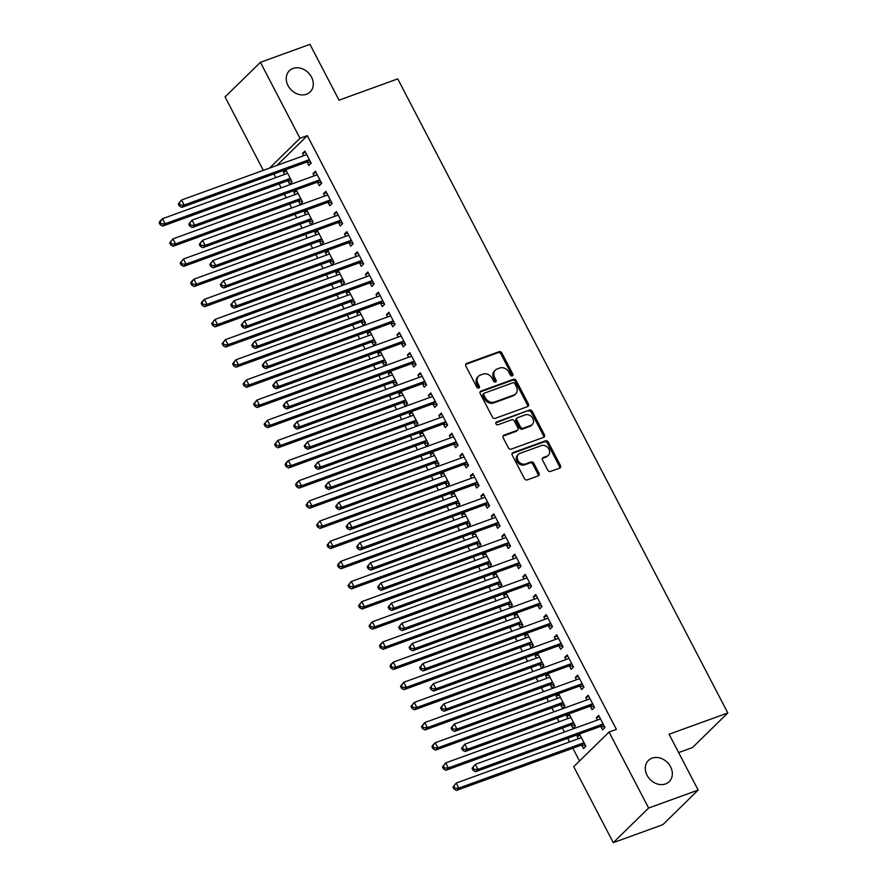 <?xml version="1.0" encoding="UTF-8"?>
<svg xmlns="http://www.w3.org/2000/svg" width="887" height="887" viewBox="0 0 887 887"><rect width="100%" height="100%" fill="white"/><g stroke="black" fill="none" stroke-linecap="round" stroke-linejoin="round"><path stroke-width="1.33" d="M512.287 375.9A1.597 1.297 45.6 0 0 512.819 374.048L501.876 353.037A2.273 1.863 45.6 0 0 499.048 351.707L466.629 363.459A2.273 1.863 45.6 0 0 465.863 366.098L476.796 387.12A1.597 1.297 45.6 0 0 479.324 386.2L477.905 383.483A7.284 5.954 45.6 0 1 478.57 376.188A7.284 5.954 45.6 0 1 480.377 375.057L483.071 374.081A7.284 5.954 45.6 0 1 492.13 378.317L493.549 381.044A1.597 1.297 45.6 0 0 496.077 380.124L494.658 377.407A7.284 5.954 45.6 0 1 495.323 370.112A7.284 5.954 45.6 0 1 497.119 368.981L499.824 368.005A7.284 5.954 45.6 0 1 508.883 372.252L510.302 374.968A1.597 1.297 45.6 0 0 512.287 375.9M512.043 375.955A1.597 1.297 45.6 0 0 511.866 374.99L500.922 353.968A2.273 1.863 45.6 0 0 498.095 352.649L465.697 364.391M478.536 388.107A1.597 1.297 45.6 0 0 478.37 387.131L476.951 384.415L477.905 383.483M495.29 382.031A1.597 1.297 45.6 0 0 495.112 381.066L493.704 378.339L494.658 377.407M652.089 758.141A14.846 12.13 45.6 0 0 648.419 760.436A14.846 12.13 45.6 0 0 648.441 777.511A14.846 12.13 45.6 0 0 665.516 783.942A14.846 12.13 45.6 0 0 669.197 781.647A14.846 12.13 45.6 0 0 669.175 764.561A14.846 12.13 45.6 0 0 652.089 758.141M293.065 68.454A14.846 12.13 45.6 0 0 289.384 70.738A14.846 12.13 45.6 0 0 289.406 87.824A14.846 12.13 45.6 0 0 306.492 94.244A14.846 12.13 45.6 0 0 310.162 91.949A14.846 12.13 45.6 0 0 310.14 74.874A14.846 12.13 45.6 0 0 293.065 68.454M547.734 470.11A2.273 1.863 45.6 0 0 550.561 471.429L559.653 468.136A2.273 1.863 45.6 0 0 560.429 465.498L548.277 442.158A2.273 1.863 45.6 0 0 545.438 440.828L513.019 452.592A2.273 1.863 45.6 0 0 512.254 455.219L524.405 478.559A2.273 1.863 45.6 0 0 527.233 479.889L538.221 475.909A2.273 1.863 45.6 0 0 538.997 473.27L533.797 463.28A2.273 1.863 45.6 0 0 530.958 461.961L525.514 463.934A6.087 4.978 45.6 0 1 518.507 461.295A6.087 4.978 45.6 0 1 518.496 454.288A6.087 4.978 45.6 0 1 520.004 453.346L541.347 445.607A6.087 4.978 45.6 0 1 548.354 448.245A6.087 4.978 45.6 0 1 548.366 455.253A6.087 4.978 45.6 0 1 546.858 456.195L543.299 457.481A2.273 1.863 45.6 0 0 542.534 460.109L547.734 470.11M609.059 732.052L648.619 808.035L613.272 842.65L573.723 766.667L609.059 732.052L616.398 729.391L307.312 135.633L299.972 138.294L269.548 168.098M263.306 170.359L225.076 96.927L260.423 62.312L309.962 44.35L339.022 100.176L397.742 78.888L727.817 712.948L669.097 734.236L698.158 790.073L648.619 808.035M260.423 62.312L299.972 138.294M527.632 406.601A2.273 1.863 45.6 0 0 528.397 403.973L516.245 380.634A2.273 1.863 45.6 0 0 513.418 379.303L480.998 391.067A2.273 1.863 45.6 0 0 480.222 393.695L492.374 417.034A2.273 1.863 45.6 0 0 495.212 418.365L527.632 406.601M532.255 411.391L544.407 434.741A2.273 1.863 45.6 0 1 543.642 437.369L511.222 449.121A2.273 1.863 45.6 0 1 508.395 447.802L503.195 437.812A2.273 1.863 45.6 0 1 503.96 435.173L517.11 430.406A2.273 1.863 45.6 0 0 517.875 427.778L514.427 421.148A2.273 1.863 45.6 0 0 511.599 419.828L497.906 424.795A1.597 1.297 45.6 0 1 496.465 422.024L529.428 410.071A2.273 1.863 45.6 0 1 532.255 411.391L531.302 412.333L543.454 435.672L544.407 434.741M678.644 752.575L692.47 747.564L727.817 712.948M590.387 706.429L592.084 709.689L594.478 707.349L588.181 695.264L585.797 697.603L586.983 699.887M571.283 725.145L572.98 728.404L575.375 726.065L569.077 713.968L566.682 716.308L567.88 718.592M569.41 666.115L571.106 669.386L573.49 667.046L567.192 654.95L564.808 657.289L565.995 659.573M550.306 684.831L552.002 688.09L554.386 685.751L548.088 673.665L545.705 676.005L546.891 678.289M548.421 625.812L550.117 629.071L552.512 626.732L546.215 614.647L543.82 616.975L545.017 619.27M529.317 644.516L531.014 647.787L533.409 645.448L527.111 633.351L524.716 635.691L525.913 637.975M527.432 585.498L529.14 588.768L531.524 586.429L525.226 574.332L522.842 576.672L524.029 578.956M508.329 604.213L510.036 607.473L512.42 605.134L506.122 593.048L503.738 595.377L504.925 597.672M506.455 545.195L508.151 548.454L510.535 546.115L504.248 534.018L501.854 536.358L503.051 538.653M487.351 563.899L489.047 567.17L491.431 564.831L485.145 552.734L482.75 555.074L483.947 557.358M485.466 504.88L487.174 508.14L489.557 505.812L483.26 493.715L480.876 496.055L482.062 498.339M466.362 523.596L468.059 526.856L470.454 524.516L464.156 512.42L461.772 514.759L462.959 517.054M464.489 464.577L466.185 467.837L468.569 465.498L462.282 453.401L459.887 455.741L461.085 458.036M445.385 483.282L447.081 486.542L449.465 484.213L443.178 472.117L440.784 474.456L441.981 476.74M443.5 424.263L445.196 427.523L447.591 425.183L441.294 413.098L438.91 415.438L440.096 417.722M424.396 442.979L426.093 446.239L428.488 443.899L422.19 431.803L419.806 434.142L420.992 436.437M422.522 383.96L424.219 387.22L426.603 384.88L420.316 372.784L417.921 375.123L419.119 377.418M403.419 402.665L405.115 405.924L407.499 403.585L401.201 391.5L398.817 393.839L400.015 396.123M401.534 343.646L403.23 346.906L405.625 344.566L399.327 332.481L396.944 334.82L398.13 337.104M382.43 362.362L384.126 365.621L386.521 363.282L380.224 351.185L377.84 353.525L379.026 355.82M380.556 303.343L382.253 306.603L384.636 304.263L378.339 292.167L375.955 294.506L377.141 296.79M361.452 322.048L363.149 325.307L365.533 322.968L359.235 310.882L356.851 313.222L358.038 315.506M359.568 263.029L361.264 266.288L363.659 263.949L357.361 251.864L354.966 254.203L356.164 256.487M340.464 281.733L342.16 285.004L344.555 282.665L338.257 270.568L335.863 272.908L337.06 275.192M338.59 222.715L340.286 225.985L342.67 223.646L336.373 211.549L333.989 213.889L335.175 216.173M319.475 241.43L321.183 244.69L323.567 242.351L317.269 230.265L314.885 232.605L316.071 234.889M317.601 182.412L319.298 185.671L321.693 183.332L315.395 171.235L313 173.575L314.198 175.87M298.498 201.116L300.194 204.387L302.578 202.048L296.291 189.951L293.896 192.291L295.094 194.575M307.312 135.633L276.888 165.437M273.917 173.974L275.802 177.611M279.072 183.886L281.135 187.856M284.405 194.131L286.29 197.768M289.561 204.043L291.623 208.013M294.894 214.288L296.79 217.925M300.05 224.2L302.123 228.17M305.383 234.445L307.279 238.082M310.55 244.357L312.612 248.316M315.883 254.602L317.768 258.228M321.039 264.514L323.101 268.473M326.372 274.748L328.268 278.385M331.527 284.66L333.59 288.63M336.86 294.905L338.756 298.542M342.027 304.818L344.089 308.787M347.349 315.062L349.245 318.699M352.516 324.975L354.578 328.933M357.849 335.219L359.734 338.845M363.005 345.132L365.067 349.09M368.338 355.365L370.234 359.002M373.494 365.278L375.567 369.247M378.827 375.523L380.723 379.159M383.993 385.435L386.056 389.404M389.326 395.68L391.211 399.316M394.482 405.592L396.544 409.561M399.815 415.837L401.7 419.473M404.971 425.749L407.033 429.707M410.304 435.994L412.2 439.619M415.46 445.906L417.533 449.864M420.793 456.14L422.689 459.776M425.96 466.052L428.022 470.021M431.293 476.297L433.178 479.934M436.448 486.209L438.511 490.178M441.781 496.454L443.677 500.091M446.937 506.366L448.999 510.324M452.27 516.611L454.166 520.237M457.437 526.523L459.499 530.481M462.77 536.757L464.655 540.394M467.926 546.669L469.988 550.639M473.259 556.914L475.144 560.551M478.415 566.826L480.477 570.796M483.748 577.071L485.644 580.708M488.903 586.983L490.977 590.953M494.236 597.228L496.132 600.865M499.403 607.14L501.465 611.099M504.736 617.385L506.621 621.011M509.892 627.286L511.954 631.256M515.225 637.531L517.11 641.168M520.381 647.443L522.443 651.413M525.714 657.688L527.61 661.325M530.881 667.601L532.943 671.57M536.203 677.845L538.099 681.482M541.369 687.758L543.432 691.716M546.702 698.002L548.587 701.628M551.858 707.915L553.92 711.873M557.191 718.148L559.087 721.785M562.347 728.061L564.42 732.03M567.68 738.306L569.576 741.942M572.847 748.218L579.499 761.013M288.009 180.97L289.705 184.23L292.089 181.89L285.791 169.794L283.408 172.133L284.594 174.429M307.113 162.254L308.809 165.514L311.193 163.175L304.895 151.089L302.511 153.429L303.709 155.713M308.986 221.273L310.683 224.533L313.078 222.194L306.78 210.108L304.396 212.448L305.583 214.732M328.09 202.569L329.787 205.828L332.181 203.489L325.884 191.392L323.5 193.732L324.686 196.027M329.975 261.587L331.671 264.847L334.055 262.508L327.769 250.411L325.374 252.751L326.571 255.046M349.079 242.872L350.775 246.131L353.159 243.792L346.872 231.707L344.478 234.046L345.675 236.33M350.953 301.89L352.649 305.161L355.044 302.822L348.746 290.725L346.362 293.065L347.549 295.349M370.056 283.186L371.764 286.446L374.148 284.106L367.85 272.01L365.466 274.349L366.653 276.644M371.941 342.205L373.638 345.464L376.021 343.125L369.735 331.028L367.34 333.368L368.537 335.663M391.045 323.489L392.741 326.76L395.125 324.42L388.839 312.324L386.444 314.663L387.641 316.947M392.919 382.508L394.626 385.778L397.01 383.439L390.712 371.343L388.329 373.682L389.515 375.966M412.023 363.803L413.73 367.063L416.114 364.723L409.816 352.627L407.432 354.966L408.619 357.261M413.907 422.822L415.604 426.082L417.988 423.742L411.701 411.657L409.306 413.985L410.504 416.28M433.011 404.106L434.708 407.377L437.103 405.037L430.805 392.941L428.41 395.28L429.607 397.564M434.885 463.125L436.592 466.396L438.976 464.056L432.679 451.96L430.295 454.299L431.481 456.583M454 444.42L455.696 447.68L458.08 445.341L451.782 433.255L449.399 435.584L450.585 437.879M455.874 503.439L457.57 506.699L459.965 504.359L453.667 492.274L451.272 494.613L452.47 496.897M474.977 484.723L476.674 487.994L479.069 485.655L472.771 473.558L470.376 475.898L471.574 478.182M476.862 543.753L478.559 547.013L480.942 544.673L474.645 532.577L472.261 534.916L473.447 537.212M495.966 525.037L497.662 528.297L500.046 525.958L493.749 513.872L491.365 516.212L492.551 518.496M497.84 584.056L499.536 587.316L501.931 584.976L495.633 572.891L493.25 575.231L494.436 577.515M516.944 565.352L518.64 568.611L521.035 566.272L514.737 554.175L512.353 556.515L513.54 558.81M518.828 624.37L520.525 627.63L522.909 625.291L516.611 613.194L514.227 615.534L515.425 617.829M537.932 605.655L539.629 608.914L542.012 606.575L535.726 594.49L533.331 596.829L534.528 599.113M539.806 664.673L541.502 667.933L543.897 665.605L537.6 653.508L535.216 655.848L536.402 658.132M558.91 645.969L560.606 649.229L563.001 646.889L556.703 634.793L554.32 637.132L555.506 639.427M560.795 704.988L562.491 708.247L564.875 705.908L558.588 693.811L556.193 696.151L557.391 698.446M579.898 686.272L581.595 689.532L583.979 687.203L577.692 675.107L575.297 677.446L576.495 679.73M581.772 745.291L583.469 748.561L585.863 746.222L579.566 734.126L577.182 736.465L578.368 738.749M600.876 726.586L602.583 729.846L604.967 727.506L598.67 715.41L596.286 717.749L597.472 720.044M698.158 790.073L662.822 824.688L613.272 842.65M283.408 172.133L286.446 171.036M302.511 153.429L305.549 152.32M293.896 192.291L296.934 191.193M313 173.575L316.038 172.477M304.396 212.448L307.423 211.35M323.5 193.732L326.527 192.634M314.885 232.605L317.912 231.496M333.989 213.889L337.016 212.791M325.374 252.751L328.412 251.653M344.478 234.046L347.516 232.948M335.863 272.908L338.901 271.81M354.966 254.203L358.004 253.094M346.362 293.065L349.389 291.967M365.466 274.349L368.493 273.251M356.851 313.222L359.889 312.113M375.955 294.506L378.993 293.409M367.34 333.368L370.378 332.27M386.444 314.663L389.482 313.566M377.84 353.525L380.867 352.427M396.944 334.82L399.97 333.712M388.329 373.682L391.355 372.584M407.432 354.966L410.459 353.869M398.817 393.839L401.855 392.741M417.921 375.123L420.959 374.026M409.306 413.985L412.344 412.887M428.41 395.28L431.448 394.183M419.806 434.142L422.833 433.044M438.91 415.438L441.937 414.34M430.295 454.299L433.322 453.202M449.399 435.584L452.425 434.486M440.784 474.456L443.822 473.359M459.887 455.741L462.925 454.643M451.272 494.613L454.31 493.505M470.376 475.898L473.414 474.8M461.772 514.759L464.799 513.662M480.876 496.055L483.903 494.957M472.261 534.916L475.299 533.819M491.365 516.212L494.403 515.103M482.75 555.074L485.788 553.976M501.854 536.358L504.891 535.26M493.25 575.231L496.276 574.122M512.353 556.515L515.38 555.417M503.738 595.377L506.765 594.279M522.842 576.672L525.869 575.574M514.227 615.534L517.265 614.436M533.331 596.829L536.369 595.72M524.716 635.691L527.754 634.593M543.82 616.975L546.858 615.877M535.216 655.848L538.243 654.75M554.32 637.132L557.346 636.034M545.705 676.005L548.731 674.896M564.808 657.289L567.846 656.192M556.193 696.151L559.231 695.053M575.297 677.446L578.335 676.349M566.682 716.308L569.72 715.21M585.797 697.603L588.824 696.495M577.182 736.465L580.209 735.367M596.286 717.749L599.313 716.652M495.323 370.112L494.369 371.043A7.284 5.954 45.6 0 0 493.704 378.339M478.57 376.188L477.616 377.119A7.284 5.954 45.6 0 0 476.951 384.415M527.61 406.612A2.273 1.863 45.6 0 0 527.443 404.915L515.292 381.565A2.273 1.863 45.6 0 0 512.464 380.246L480.067 391.987M514.859 383.716A1.597 1.297 45.6 0 0 512.874 382.796L484.424 393.118A1.597 1.297 45.6 0 0 483.881 394.959L485.377 397.82A7.284 5.954 45.6 0 0 494.436 402.066L513.883 395.014A7.284 5.954 45.6 0 0 515.68 393.883A7.284 5.954 45.6 0 0 516.356 386.588L514.859 383.716M483.459 394.05A1.597 1.297 45.6 0 0 482.927 395.89L483.881 394.959M515.68 393.883L514.726 394.815A7.284 5.954 45.6 0 1 512.93 395.946L493.471 402.997A7.284 5.954 45.6 0 1 484.413 398.762L482.927 395.89M543.62 437.38A2.273 1.863 45.6 0 0 543.454 435.672M503.029 436.105L516.156 431.348A2.273 1.863 45.6 0 0 516.722 430.993L517.675 430.062M495.766 422.866L529.428 410.071M530.748 425.461A6.087 4.978 45.6 0 0 532.255 424.518A6.087 4.978 45.6 0 0 532.255 417.511A6.087 4.978 45.6 0 0 525.248 414.883L517.72 417.611A2.273 1.863 45.6 0 0 516.955 420.238L520.403 426.869A2.273 1.863 45.6 0 0 523.23 428.188L530.748 425.461L529.794 426.403A6.087 4.978 45.6 0 0 531.302 425.461L532.255 424.518M517.165 417.954L516.201 418.897A2.273 1.863 45.6 0 0 516.001 421.17L516.955 420.238M529.794 426.403L522.277 429.131A2.273 1.863 45.6 0 1 519.449 427.8L516.001 421.17M531.302 412.333A2.273 1.863 45.6 0 0 528.475 411.003M548.366 455.253L547.412 456.184A6.087 4.978 45.6 0 1 545.904 457.127L542.367 458.413L543.299 457.481M518.496 454.288L517.542 455.219A6.087 4.978 45.6 0 0 517.553 462.238A6.087 4.978 45.6 0 0 524.561 464.866L525.514 463.934M538.198 475.909A2.273 1.863 45.6 0 0 538.043 474.212L532.843 464.223A2.273 1.863 45.6 0 0 530.005 462.892L524.561 464.866M559.63 468.136A2.273 1.863 45.6 0 0 559.475 466.44L547.323 443.09A2.273 1.863 45.6 0 0 544.485 441.77L512.087 453.512M287.499 173.054L287.288 173.275A2.317 1.896 -134.4 0 1 286.678 173.675L162.454 218.723L165.082 223.757L162.687 226.096L286.911 181.048A2.317 1.896 -134.4 0 1 287.676 180.948L291.734 181.203M287.443 172.954L286.811 173.619M161.19 223.812L160.137 221.794L159.183 222.737L160.237 224.744L161.19 223.812L165.082 223.757L289.306 178.708A2.317 1.896 -134.4 0 1 290.06 178.609L290.393 178.631M159.183 222.737L160.07 221.051L162.454 218.723L160.137 221.794M162.687 226.096L160.237 224.744M178.287 204.021L179.34 206.039L180.294 205.097L179.241 203.09L178.287 204.021L181.558 200.007L305.782 154.959A2.317 1.896 45.6 0 0 306.392 154.56L306.603 154.349M179.241 203.09L181.558 200.007L184.186 205.041L181.791 207.381L306.015 162.332A2.317 1.896 45.6 0 1 306.78 162.232L310.838 162.498M309.496 159.915L309.164 159.893A2.317 1.896 45.6 0 0 308.41 159.993L184.186 205.041L180.294 205.097M305.915 154.903L306.547 154.249M179.34 206.039L181.791 207.381M297.988 193.211L297.777 193.433A2.317 1.896 -134.4 0 1 297.167 193.821L172.943 238.869L175.571 243.914L173.187 246.253L297.4 201.205A2.317 1.896 -134.4 0 1 298.165 201.094L302.223 201.36M297.932 193.111L297.3 193.765M171.679 243.969L170.637 241.951L169.683 242.883L170.725 244.901L171.679 243.969L175.571 243.914L299.795 198.865A2.317 1.896 -134.4 0 1 300.549 198.766L300.881 198.777M169.683 242.883L172.943 238.869L170.637 241.951M173.187 246.253L170.725 244.901M308.476 213.368L308.266 213.59A2.317 1.896 -134.4 0 1 307.667 213.978L183.443 259.026L186.059 264.071L183.676 266.399L307.9 221.362A2.317 1.896 -134.4 0 1 308.654 221.251L312.723 221.517M308.421 213.268L307.8 213.922M182.179 264.115L181.125 262.108L180.172 263.04L181.214 265.058L182.179 264.115L186.059 264.071L310.284 219.022A2.317 1.896 -134.4 0 1 311.049 218.912L311.381 218.934M180.172 263.04L183.443 259.026L181.125 262.108M183.676 266.399L181.214 265.058M188.787 224.178L189.829 226.196L190.783 225.254L189.74 223.236L188.787 224.178L192.047 220.164L316.271 175.116A2.317 1.896 45.6 0 0 316.881 174.717L317.091 174.506M189.74 223.236L192.047 220.164L194.674 225.198L192.291 227.538L316.504 182.489A2.317 1.896 45.6 0 1 317.269 182.389L321.327 182.655M319.985 180.072L319.653 180.05A2.317 1.896 45.6 0 0 318.899 180.15L194.674 225.198L190.783 225.254M316.415 175.061L317.036 174.406M189.829 226.196L192.291 227.538M199.276 244.335L200.318 246.342L201.282 245.411L200.229 243.393L199.276 244.335L202.546 240.322L326.771 195.273A2.317 1.896 45.6 0 0 327.381 194.874L327.58 194.652M200.229 243.393L202.546 240.322L205.163 245.355L202.779 247.695L327.004 202.646A2.317 1.896 45.6 0 1 327.758 202.546L331.827 202.801M330.485 200.229L330.152 200.207A2.317 1.896 45.6 0 0 329.387 200.307L205.163 245.355L201.282 245.411M326.904 195.218L327.525 194.552M200.318 246.342L202.779 247.695M318.965 233.525L318.766 233.736A2.317 1.896 -134.4 0 1 318.156 234.135L193.931 279.183L196.559 284.217L194.164 286.556L318.389 241.508A2.317 1.896 -134.4 0 1 319.154 241.408L323.212 241.674M318.921 233.425L318.289 234.079M192.667 284.272L191.614 282.254L190.661 283.197L191.714 285.215L192.667 284.272L196.559 284.217L320.772 239.168A2.317 1.896 -134.4 0 1 321.537 239.069L321.87 239.091M190.661 283.197L191.548 281.523L193.931 279.183L191.614 282.254M194.164 286.556L191.714 285.215M329.465 253.682L329.254 253.893A2.317 1.896 -134.4 0 1 328.645 254.292L204.42 299.34L207.048 304.374L204.653 306.714L328.877 261.665A2.317 1.896 -134.4 0 1 329.642 261.565L333.7 261.82M329.41 253.571L328.778 254.236M203.156 304.429L202.103 302.412L201.149 303.354L202.203 305.361L203.156 304.429L207.048 304.374L331.272 259.326A2.317 1.896 -134.4 0 1 332.026 259.226L332.359 259.248M201.149 303.354L202.036 301.68L204.42 299.34L202.103 302.412M204.653 306.714L202.203 305.361M209.764 264.481L210.818 266.499L211.771 265.568L210.718 263.55L209.764 264.481L213.035 260.468L337.26 215.419A2.317 1.896 45.6 0 0 337.869 215.031L338.069 214.809M210.718 263.55L213.035 260.468L215.663 265.512L213.268 267.852L337.492 222.803A2.317 1.896 45.6 0 1 338.257 222.692L342.315 222.959M340.974 220.375L340.641 220.364A2.317 1.896 45.6 0 0 339.876 220.464L215.663 265.512L211.771 265.568M337.393 215.364L338.025 214.709M210.818 266.499L213.268 267.852M220.253 284.638L221.306 286.656L222.26 285.714L221.218 283.707L220.253 284.638L223.524 280.625L347.748 235.576A2.317 1.896 45.6 0 0 348.358 235.188L348.569 234.966M221.218 283.707L223.524 280.625L226.152 285.669L223.757 287.998L347.981 242.96A2.317 1.896 45.6 0 1 348.746 242.85L352.804 243.116M351.463 240.532L351.13 240.51A2.317 1.896 45.6 0 0 350.376 240.621L226.152 285.669L222.26 285.714M347.881 235.521L348.513 234.867M221.306 286.656L223.757 287.998M339.954 273.828L339.743 274.05A2.317 1.896 -134.4 0 1 339.133 274.438L214.92 319.486L217.537 324.531L215.153 326.871L339.377 281.822A2.317 1.896 -134.4 0 1 340.131 281.722L344.2 281.977M339.898 273.728L339.277 274.382M213.645 324.587L212.603 322.569L211.649 323.5L212.692 325.518L213.645 324.587L217.537 324.531L341.761 279.483A2.317 1.896 -134.4 0 1 342.526 279.383L342.848 279.405M211.649 323.5L214.92 319.486L212.603 322.569M215.153 326.871L212.692 325.518M230.753 304.795L231.795 306.813L232.749 305.871L231.707 303.853L230.753 304.795L234.024 300.782L358.237 255.733A2.317 1.896 45.6 0 0 358.847 255.334L359.058 255.123M231.707 303.853L234.024 300.782L236.641 305.815L234.257 308.155L358.481 263.106A2.317 1.896 45.6 0 1 359.235 263.007L363.304 263.273M361.951 260.689L361.63 260.667A2.317 1.896 45.6 0 0 360.865 260.767L236.641 305.815L232.749 305.871M358.381 255.678L359.002 255.024M231.795 306.813L234.257 308.155M350.443 293.985L350.243 294.207A2.317 1.896 -134.4 0 1 349.633 294.595L225.409 339.643L228.026 344.688L225.642 347.028L349.866 301.979A2.317 1.896 -134.4 0 1 350.62 301.868L354.689 302.134M350.387 293.885L349.766 294.539M224.145 344.744L223.092 342.726L222.138 343.657L223.18 345.675L224.145 344.744L228.026 344.688L352.25 299.64A2.317 1.896 -134.4 0 1 353.015 299.529L353.348 299.551M222.138 343.657L225.409 339.643L223.092 342.726M225.642 347.028L223.18 345.675M241.242 324.952L242.295 326.959L243.249 326.028L242.195 324.01L241.242 324.952L244.513 320.939L368.737 275.89A2.317 1.896 45.6 0 0 369.347 275.491L369.546 275.28M242.195 324.01L244.513 320.939L247.129 325.972L244.745 328.312L368.97 283.263A2.317 1.896 45.6 0 1 369.724 283.164L373.793 283.419M372.451 280.846L372.119 280.824A2.317 1.896 45.6 0 0 371.354 280.924L247.129 325.972L243.249 326.028M368.87 275.835L369.502 275.17M242.295 326.959L244.745 328.312M360.942 314.142L360.732 314.353A2.317 1.896 -134.4 0 1 360.122 314.752L235.898 359.8L238.525 364.834L236.13 367.174L360.355 322.125A2.317 1.896 -134.4 0 1 361.12 322.025L365.178 322.291M360.887 314.042L360.255 314.697M234.634 364.89L233.58 362.883L232.627 363.814L233.68 365.832L234.634 364.89L238.525 364.834L362.739 319.786A2.317 1.896 -134.4 0 1 363.504 319.686L363.836 319.708M232.627 363.814L235.898 359.8L233.58 362.883M236.13 367.174L233.68 365.832M251.731 345.098L252.784 347.116L253.737 346.185L252.684 344.167L251.731 345.098L255.001 341.085L379.226 296.036A2.317 1.896 45.6 0 0 379.836 295.648L380.046 295.426M252.684 344.167L255.001 341.085L257.629 346.13L255.234 348.469L379.459 303.421A2.317 1.896 45.6 0 1 380.224 303.321L384.282 303.576M382.94 301.003L382.607 300.981A2.317 1.896 45.6 0 0 381.853 301.081L257.629 346.13L253.737 346.185M379.359 295.981L379.991 295.327M252.784 347.116L255.234 348.469M371.431 334.299L371.221 334.51A2.317 1.896 -134.4 0 1 370.611 334.909L246.386 379.958L249.014 384.991L246.63 387.331L370.844 342.282A2.317 1.896 -134.4 0 1 371.609 342.182L375.667 342.449M371.376 334.199L370.744 334.854M245.122 385.047L244.08 383.029L243.116 383.971L244.169 385.978L245.122 385.047L249.014 384.991L373.239 339.943A2.317 1.896 -134.4 0 1 373.992 339.843L374.325 339.865M243.116 383.971L246.386 379.958L244.08 383.029M246.63 387.331L244.169 385.978M262.219 365.256L263.273 367.273L264.226 366.342L263.184 364.324L262.219 365.256L265.49 361.242L389.715 316.193A2.317 1.896 45.6 0 0 390.324 315.805L390.535 315.584M263.184 364.324L265.49 361.242L268.118 366.287L265.734 368.626L389.947 323.578A2.317 1.896 45.6 0 1 390.712 323.467L394.77 323.733M393.429 321.149L393.096 321.127A2.317 1.896 45.6 0 0 392.342 321.238L268.118 366.287L264.226 366.342M389.848 316.138L390.48 315.484M263.273 367.273L265.734 368.626M381.92 354.445L381.709 354.667A2.317 1.896 -134.4 0 1 381.1 355.066L256.886 400.104L259.503 405.148L257.119 407.488L381.343 362.439A2.317 1.896 -134.4 0 1 382.097 362.339L386.167 362.595M381.865 354.345L381.244 355.011M255.611 405.204L254.569 403.186L253.615 404.117L254.658 406.135L255.611 405.204L259.503 405.148L383.727 360.1A2.317 1.896 -134.4 0 1 384.492 360L384.825 360.022M253.615 404.117L256.886 400.104L254.569 403.186M257.119 407.488L254.658 406.135M272.719 385.413L273.761 387.431L274.726 386.488L273.673 384.481L272.719 385.413L275.99 381.399L400.203 336.35A2.317 1.896 45.6 0 0 400.813 335.951L401.024 335.741M273.673 384.481L275.99 381.399L278.607 386.433L276.223 388.772L400.447 343.724A2.317 1.896 45.6 0 1 401.201 343.624L405.27 343.89M403.929 341.307L403.596 341.284A2.317 1.896 45.6 0 0 402.831 341.384L278.607 386.433L274.726 386.488M400.347 336.295L400.968 335.641M273.761 387.431L276.223 388.772M392.409 374.602L392.209 374.824A2.317 1.896 -134.4 0 1 391.599 375.212L267.375 420.261L269.992 425.305L267.608 427.645L391.832 382.596A2.317 1.896 -134.4 0 1 392.597 382.485L396.655 382.752M392.364 374.502L391.732 375.157M266.111 425.361L265.058 423.343L264.104 424.274L265.158 426.292L266.111 425.361L269.992 425.305L394.216 380.257A2.317 1.896 -134.4 0 1 394.981 380.157L395.314 380.168M264.104 424.274L267.375 420.261L265.058 423.343M267.608 427.645L265.158 426.292M283.208 405.57L284.261 407.588L285.215 406.645L284.162 404.627L283.208 405.57L286.479 401.556L410.703 356.507A2.317 1.896 45.6 0 0 411.28 356.142L411.513 355.898M284.162 404.627L286.479 401.556L289.107 406.59L286.712 408.929L410.936 363.881A2.317 1.896 45.6 0 1 411.701 363.781L415.759 364.047M414.417 361.464L414.085 361.441A2.317 1.896 45.6 0 0 413.32 361.541L289.107 406.59L285.215 406.645M410.836 356.452L411.468 355.798M284.261 407.588L286.712 408.929M402.909 394.759L402.698 394.981A2.317 1.896 -134.4 0 1 402.088 395.369L277.864 440.418L280.492 445.451L278.097 447.791L402.321 402.742A2.317 1.896 -134.4 0 1 403.086 402.643L407.144 402.909M402.853 394.66L402.221 395.314M276.6 445.507L275.547 443.5L274.593 444.431L275.646 446.449L276.6 445.507L280.492 445.451L404.716 400.414A2.317 1.896 -134.4 0 1 405.47 400.303L405.802 400.325M274.593 444.431L277.864 440.418L275.547 443.5M278.097 447.791L275.646 446.449M293.697 425.716L294.75 427.734L295.704 426.802L294.65 424.784L293.697 425.716L296.968 421.702L421.192 376.665A2.317 1.896 45.6 0 0 421.802 376.265L422.012 376.044M294.65 424.784L296.968 421.702L299.595 426.747L297.2 429.086L421.425 384.038A2.317 1.896 45.6 0 1 422.19 383.938L426.248 384.193M424.906 381.621L424.574 381.598A2.317 1.896 45.6 0 0 423.82 381.698L299.595 426.747L295.704 426.802M421.325 376.609L421.957 375.944M294.75 427.734L297.2 429.086M413.397 414.916L413.187 415.127A2.317 1.896 -134.4 0 1 412.577 415.526L288.353 460.575L290.98 465.608L288.597 467.948L412.81 422.899A2.317 1.896 -134.4 0 1 413.575 422.8L417.633 423.066M413.342 414.817L412.71 415.471M287.089 465.664L286.046 463.646L285.093 464.588L286.135 466.606L287.089 465.664L290.98 465.608L415.205 420.56A2.317 1.896 -134.4 0 1 415.959 420.46L416.291 420.482M285.093 464.588L285.969 462.914L288.353 460.575L286.046 463.646M288.597 467.948L286.135 466.606M304.197 445.873L305.239 447.891L306.192 446.959L305.15 444.941L304.197 445.873L307.456 441.859L431.681 396.811A2.317 1.896 45.6 0 0 432.291 396.422L432.501 396.201M305.15 444.941L307.456 441.859L310.084 446.904L307.7 449.243L431.925 404.195A2.317 1.896 45.6 0 1 432.679 404.084L436.737 404.35M435.395 401.767L435.073 401.756A2.317 1.896 45.6 0 0 434.308 401.855L310.084 446.904L306.192 446.959M431.825 396.755L432.446 396.101M305.239 447.891L307.7 449.243M423.886 435.073L423.676 435.284A2.317 1.896 -134.4 0 1 423.077 435.683L298.852 480.732L301.469 485.766L299.085 488.105L423.31 443.056A2.317 1.896 -134.4 0 1 424.064 442.957L428.133 443.212M423.831 434.963L423.21 435.628M297.588 485.821L296.535 483.803L295.582 484.745L296.624 486.752L297.588 485.821L301.469 485.766L425.693 440.717A2.317 1.896 -134.4 0 1 426.459 440.617L426.791 440.639M295.582 484.745L296.458 483.071L298.852 480.732L296.535 483.803M299.085 488.105L296.624 486.752M314.685 466.03L315.728 468.048L316.692 467.105L315.639 465.098L314.685 466.03L317.956 462.016L442.181 416.968A2.317 1.896 45.6 0 0 442.79 416.58L442.99 416.358M315.639 465.098L317.956 462.016L320.573 467.05L318.189 469.389L442.413 424.341A2.317 1.896 45.6 0 1 443.167 424.241L447.236 424.507M445.895 421.924L445.562 421.902A2.317 1.896 45.6 0 0 444.797 422.012L320.573 467.05L316.692 467.105M442.314 416.912L442.935 416.258M315.728 468.048L318.189 469.389M434.375 455.219L434.175 455.441A2.317 1.896 -134.4 0 1 433.566 455.829L309.341 500.878L311.969 505.923L309.574 508.262L433.798 463.214A2.317 1.896 -134.4 0 1 434.563 463.114L438.621 463.369M434.331 455.12L433.699 455.774M308.077 505.978L307.024 503.96L306.07 504.891L307.124 506.909L308.077 505.978L311.969 505.923L436.182 460.874A2.317 1.896 -134.4 0 1 436.947 460.774L437.28 460.796M306.07 504.891L309.341 500.878L307.024 503.96M309.574 508.262L307.124 506.909M325.174 486.187L326.228 488.205L327.181 487.262L326.128 485.244L325.174 486.187L328.445 482.173L452.669 437.125A2.317 1.896 45.6 0 0 453.279 436.726L453.479 436.515M326.128 485.244L328.445 482.173L331.073 487.207L328.678 489.546L452.902 444.498A2.317 1.896 45.6 0 1 453.667 444.398L457.725 444.664M456.384 442.081L456.051 442.059A2.317 1.896 45.6 0 0 455.286 442.158L331.073 487.207L327.181 487.262M452.802 437.069L453.434 436.415M326.228 488.205L328.678 489.546M444.875 475.377L444.664 475.598A2.317 1.896 -134.4 0 1 444.054 475.986L319.83 521.035L322.458 526.08L320.063 528.419L444.287 483.371A2.317 1.896 -134.4 0 1 445.052 483.26L449.11 483.526M444.819 475.277L444.187 475.931M318.566 526.135L317.513 524.117L316.559 525.049L317.613 527.066L318.566 526.135L322.458 526.08L446.682 481.031A2.317 1.896 -134.4 0 1 447.436 480.92L447.769 480.942M316.559 525.049L319.83 521.035L317.513 524.117M320.063 528.419L317.613 527.066M335.663 506.344L336.716 508.351L337.67 507.419L336.628 505.402L335.663 506.344L338.934 502.33L463.158 457.282A2.317 1.896 45.6 0 0 463.768 456.883L463.979 456.672M336.628 505.402L338.934 502.33L341.562 507.364L339.167 509.703L463.391 464.655A2.317 1.896 45.6 0 1 464.156 464.555L468.214 464.81M466.872 462.238L466.54 462.216A2.317 1.896 45.6 0 0 465.786 462.315L341.562 507.364L337.67 507.419M463.291 457.226L463.923 456.561M336.716 508.351L339.167 509.703M455.364 495.534L455.153 495.744A2.317 1.896 -134.4 0 1 454.543 496.143L330.33 541.192L332.947 546.226L330.563 548.565L454.787 503.517A2.317 1.896 -134.4 0 1 455.541 503.417L459.61 503.683M455.308 495.434L454.687 496.088M329.055 546.281L328.013 544.274L327.059 545.206L328.101 547.224L329.055 546.281L332.947 546.226L457.171 501.177A2.317 1.896 -134.4 0 1 457.936 501.077L458.257 501.1M327.059 545.206L330.33 541.192L328.013 544.274M330.563 548.565L328.101 547.224M346.163 526.49L347.205 528.508L348.159 527.577L347.116 525.559L346.163 526.49L349.434 522.476L473.647 477.428A2.317 1.896 45.6 0 0 474.257 477.04L474.467 476.818M347.116 525.559L349.434 522.476L352.05 527.521L349.666 529.861L473.891 484.812A2.317 1.896 45.6 0 1 474.645 484.712L478.714 484.967M477.361 482.395L477.04 482.373A2.317 1.896 45.6 0 0 476.275 482.473L352.05 527.521L348.159 527.577M473.791 477.372L474.412 476.718M347.205 528.508L349.666 529.861M465.852 515.691L465.653 515.901A2.317 1.896 -134.4 0 1 465.043 516.301L340.819 561.349L343.435 566.383L341.051 568.722L465.276 523.674A2.317 1.896 -134.4 0 1 466.03 523.574L470.099 523.84M465.808 515.58L465.176 516.245M339.555 566.438L338.501 564.42L337.548 565.363L338.601 567.37L339.555 566.438L343.435 566.383L467.66 521.334A2.317 1.896 -134.4 0 1 468.425 521.234L468.757 521.257M337.548 565.363L338.424 563.688L340.819 561.349L338.501 564.42M341.051 568.722L338.601 567.37M356.652 546.647L357.705 548.665L358.658 547.734L357.605 545.716L356.652 546.647L359.922 542.633L484.147 497.585A2.317 1.896 45.6 0 0 484.757 497.197L484.956 496.975M357.605 545.716L359.922 542.633L362.539 547.678L360.155 550.018L484.38 504.969A2.317 1.896 45.6 0 1 485.134 504.858L489.203 505.124M487.861 502.541L487.528 502.519A2.317 1.896 45.6 0 0 486.763 502.63L362.539 547.678L358.658 547.734M484.28 497.529L484.912 496.875M357.705 548.665L360.155 550.018M476.352 535.837L476.142 536.058A2.317 1.896 -134.4 0 1 475.532 536.458L351.307 581.495L353.935 586.54L351.54 588.879L475.765 543.831A2.317 1.896 -134.4 0 1 476.53 543.731L480.588 543.986M476.297 535.737L475.665 536.391M350.043 586.595L348.99 584.577L348.037 585.509L349.09 587.527L350.043 586.595L353.935 586.54L478.148 541.491A2.317 1.896 -134.4 0 1 478.913 541.392L479.246 541.414M348.037 585.509L351.307 581.495L348.99 584.577M351.54 588.879L349.09 587.527M367.14 566.804L368.194 568.822L369.147 567.88L368.094 565.873L367.14 566.804L370.411 562.79L494.636 517.742A2.317 1.896 45.6 0 0 495.245 517.343L495.456 517.132M368.094 565.873L370.411 562.79L373.039 567.824L370.644 570.164L494.868 525.115A2.317 1.896 45.6 0 1 495.633 525.015L499.691 525.281M498.35 522.698L498.017 522.676A2.317 1.896 45.6 0 0 497.263 522.776L373.039 567.824L369.147 567.88M494.769 517.686L495.401 517.032M368.194 568.822L370.644 570.164M486.841 555.994L486.63 556.216A2.317 1.896 -134.4 0 1 486.021 556.604L361.796 601.652L364.424 606.697L362.04 609.036L486.253 563.988A2.317 1.896 -134.4 0 1 487.018 563.877L491.076 564.143M486.786 555.894L486.154 556.548M360.532 606.752L359.49 604.734L358.525 605.666L359.579 607.684L360.532 606.752L364.424 606.697L488.648 561.648A2.317 1.896 -134.4 0 1 489.402 561.538L489.735 561.56M358.525 605.666L361.796 601.652L359.49 604.734M362.04 609.036L359.579 607.684M377.629 586.961L378.682 588.968L379.636 588.037L378.594 586.019L377.629 586.961L380.9 582.947L505.124 537.899A2.317 1.896 45.6 0 0 505.734 537.5L505.945 537.289M378.594 586.019L380.9 582.947L383.528 587.981L381.144 590.321L505.357 545.272A2.317 1.896 45.6 0 1 506.122 545.172L510.18 545.438M508.839 542.855L508.506 542.833A2.317 1.896 45.6 0 0 507.752 542.933L383.528 587.981L379.636 588.037M505.257 537.844L505.889 537.189M378.682 588.968L381.144 590.321M497.33 576.151L497.119 576.373A2.317 1.896 -134.4 0 1 496.509 576.761L372.296 621.809L374.913 626.843L372.529 629.182L496.753 584.134A2.317 1.896 -134.4 0 1 497.507 584.034L501.576 584.3M497.274 576.051L496.653 576.705M371.021 626.898L369.979 624.891L369.025 625.823L370.067 627.841L371.021 626.898L374.913 626.843L499.137 581.805A2.317 1.896 -134.4 0 1 499.902 581.695L500.235 581.717M369.025 625.823L372.296 621.809L369.979 624.891M372.529 629.182L370.067 627.841M388.129 607.107L389.171 609.125L390.136 608.194L389.083 606.176L388.129 607.107L391.4 603.093L515.624 558.056A2.317 1.896 45.6 0 0 516.223 557.657L516.434 557.435M389.083 606.176L391.4 603.093L394.016 608.138L391.633 610.478L515.857 565.429A2.317 1.896 45.6 0 1 516.611 565.329L520.68 565.584M519.338 563.012L519.006 562.99A2.317 1.896 45.6 0 0 518.241 563.09L394.016 608.138L390.136 608.194M515.757 557.99L516.378 557.335M389.171 609.125L391.633 610.478M507.819 596.308L507.619 596.519A2.317 1.896 -134.4 0 1 507.009 596.918L382.785 641.966L385.401 647L383.018 649.339L507.242 604.291A2.317 1.896 -134.4 0 1 508.007 604.191L512.065 604.457M507.774 596.208L507.142 596.862M381.521 647.055L380.468 645.037L379.514 645.98L380.567 647.998L381.521 647.055L385.401 647L509.626 601.951A2.317 1.896 -134.4 0 1 510.391 601.852L510.724 601.874M379.514 645.98L380.401 644.306L382.785 641.966L380.468 645.037M383.018 649.339L380.567 647.998M398.618 627.264L399.671 629.282L400.625 628.351L399.571 626.333L398.618 627.264L401.889 623.251L526.113 578.202A2.317 1.896 45.6 0 0 526.69 577.847L526.922 577.592M399.571 626.333L401.889 623.251L404.516 628.295L402.121 630.635L526.346 585.586A2.317 1.896 45.6 0 1 527.111 585.475L531.169 585.742M529.827 583.158L529.495 583.136A2.317 1.896 45.6 0 0 528.73 583.247L404.516 628.295L400.625 628.351M526.246 578.147L526.878 577.492M399.671 629.282L402.121 630.635M518.318 616.465L518.108 616.676A2.317 1.896 -134.4 0 1 517.498 617.075L393.274 662.123L395.901 667.157L393.506 669.497L517.731 624.448A2.317 1.896 -134.4 0 1 518.496 624.348L522.554 624.603M518.263 616.354L517.631 617.019M392.01 667.212L390.956 665.195L390.003 666.137L391.056 668.144L392.01 667.212L395.901 667.157L520.126 622.109A2.317 1.896 -134.4 0 1 520.88 622.009L521.212 622.031M390.003 666.137L390.89 664.452L393.274 662.123L390.956 665.195M393.506 669.497L391.056 668.144M409.107 647.421L410.16 649.439L411.113 648.497L410.06 646.49L409.107 647.421L412.377 643.408L536.602 598.359A2.317 1.896 45.6 0 0 537.212 597.971L537.422 597.749M410.06 646.49L412.377 643.408L415.005 648.441L412.61 650.781L536.835 605.732A2.317 1.896 45.6 0 1 537.6 605.633L541.658 605.899M540.316 603.315L539.983 603.293A2.317 1.896 45.6 0 0 539.229 603.404L415.005 648.441L411.113 648.497M536.735 598.304L537.367 597.65M410.16 649.439L412.61 650.781M528.807 636.611L528.597 636.833A2.317 1.896 -134.4 0 1 527.987 637.221L403.762 682.269L406.39 687.314L404.006 689.654L528.22 644.605A2.317 1.896 -134.4 0 1 528.985 644.505L533.043 644.76M528.752 636.511L528.12 637.165M402.498 687.37L401.456 685.352L400.503 686.283L401.545 688.301L402.498 687.37L406.39 687.314L530.614 642.266A2.317 1.896 -134.4 0 1 531.368 642.166L531.701 642.177M400.503 686.283L403.762 682.269L401.456 685.352M404.006 689.654L401.545 688.301M419.606 667.578L420.649 669.596L421.602 668.654L420.56 666.636L419.606 667.578L422.877 663.565L547.091 618.516A2.317 1.896 45.6 0 0 547.7 618.117L547.911 617.906M420.56 666.636L422.877 663.565L425.494 668.598L423.11 670.938L547.334 625.889A2.317 1.896 45.6 0 1 548.088 625.79L552.146 626.056M550.805 623.472L550.483 623.45A2.317 1.896 45.6 0 0 549.718 623.55L425.494 668.598L421.602 668.654M547.235 618.461L547.856 617.807M420.649 669.596L423.11 670.938M539.296 656.768L539.085 656.99A2.317 1.896 -134.4 0 1 538.487 657.378L414.262 702.426L416.879 707.471L414.495 709.8L538.719 664.762A2.317 1.896 -134.4 0 1 539.473 664.651L543.543 664.917M539.241 656.668L538.62 657.322M412.998 707.527L411.945 705.509L410.991 706.44L412.034 708.458L412.998 707.527L416.879 707.471L541.103 662.423A2.317 1.896 -134.4 0 1 541.868 662.312L542.201 662.334M410.991 706.44L414.262 702.426L411.945 705.509M414.495 709.8L412.034 708.458M430.095 687.735L431.137 689.742L432.102 688.811L431.049 686.793L430.095 687.735L433.366 683.722L557.59 638.673A2.317 1.896 45.6 0 0 558.2 638.274L558.4 638.063M431.049 686.793L433.366 683.722L435.983 688.755L433.599 691.095L557.823 646.046A2.317 1.896 45.6 0 1 558.577 645.947L562.646 646.202M561.305 643.629L560.972 643.607A2.317 1.896 45.6 0 0 560.207 643.707L435.983 688.755L432.102 688.811M557.723 638.618L558.344 637.953M431.137 689.742L433.599 691.095M549.785 676.925L549.585 677.136A2.317 1.896 -134.4 0 1 548.975 677.535L424.751 722.583L427.379 727.617L424.984 729.957L549.208 684.908A2.317 1.896 -134.4 0 1 549.973 684.808L554.031 685.074M549.74 676.825L549.108 677.48M423.487 727.673L422.434 725.666L421.48 726.597L422.534 728.615L423.487 727.673L427.379 727.617L551.592 682.569A2.317 1.896 -134.4 0 1 552.357 682.469L552.69 682.491M421.48 726.597L424.751 722.583L422.434 725.666M424.984 729.957L422.534 728.615M440.584 707.881L441.637 709.899L442.591 708.968L441.538 706.95L440.584 707.881L443.855 703.868L568.079 658.819A2.317 1.896 45.6 0 0 568.689 658.431L568.9 658.209M441.538 706.95L443.855 703.868L446.483 708.913L444.088 711.252L568.312 666.204A2.317 1.896 45.6 0 1 569.077 666.104L573.135 666.359M571.793 663.786L571.461 663.764A2.317 1.896 45.6 0 0 570.696 663.864L446.483 708.913L442.591 708.968M568.212 658.764L568.844 658.11M441.637 709.899L444.088 711.252M560.285 697.082L560.074 697.293A2.317 1.896 -134.4 0 1 559.464 697.692L435.24 742.741L437.868 747.774L435.473 750.114L559.697 705.065A2.317 1.896 -134.4 0 1 560.462 704.965L564.52 705.22M560.229 696.971L559.597 697.637M433.976 747.83L432.923 745.812L431.969 746.754L433.022 748.761L433.976 747.83L437.868 747.774L562.092 702.726A2.317 1.896 -134.4 0 1 562.846 702.626L563.178 702.648M431.969 746.754L432.856 745.08L435.24 742.741L432.923 745.812M435.473 750.114L433.022 748.761M451.073 728.039L452.126 730.056L453.08 729.125L452.037 727.107L451.073 728.039L454.344 724.025L578.568 678.976A2.317 1.896 45.6 0 0 579.144 678.622L579.388 678.367M452.037 727.107L454.344 724.025L456.971 729.07L454.587 731.398L578.801 686.361A2.317 1.896 45.6 0 1 579.566 686.25L583.624 686.516M582.282 683.932L581.95 683.91A2.317 1.896 45.6 0 0 581.196 684.021L456.971 729.07L453.08 729.125M578.701 678.921L579.333 678.267M452.126 730.056L454.587 731.398M570.773 717.228L570.563 717.45A2.317 1.896 -134.4 0 1 569.953 717.838L445.74 762.887L448.356 767.931L445.973 770.271L570.197 725.222A2.317 1.896 -134.4 0 1 570.951 725.122L575.02 725.378M570.718 717.128L570.097 717.783M444.465 767.987L443.422 765.969L442.469 766.9L443.511 768.918L444.465 767.987L448.356 767.931L572.581 722.883A2.317 1.896 -134.4 0 1 573.346 722.783L573.667 722.805M442.469 766.9L445.74 762.887L443.422 765.969M445.973 770.271L443.511 768.918M461.573 748.196L462.615 750.214L463.568 749.271L462.526 747.264L461.573 748.196L464.843 744.182L589.057 699.133A2.317 1.896 45.6 0 0 589.667 698.734L589.877 698.524M462.526 747.264L464.843 744.182L467.46 749.216L465.076 751.555L589.301 706.507A2.317 1.896 45.6 0 1 590.055 706.407L594.124 706.673M592.771 704.09L592.449 704.067A2.317 1.896 45.6 0 0 591.684 704.167L467.46 749.216L463.568 749.271M589.201 699.078L589.822 698.424M462.615 750.214L465.076 751.555M581.262 737.385L581.063 737.607A2.317 1.896 -134.4 0 1 580.453 737.995L456.228 783.044L458.845 788.088L456.461 790.428L580.686 745.379A2.317 1.896 -134.4 0 1 581.44 745.268L585.509 745.535M581.218 737.285L580.586 737.94M454.964 788.144L453.911 786.126L452.958 787.057L454.011 789.075L454.964 788.144L458.845 788.088L583.069 743.04A2.317 1.896 -134.4 0 1 583.834 742.929L584.167 742.951M452.958 787.057L456.228 783.044L453.911 786.126M456.461 790.428L454.011 789.075M472.061 768.353L473.115 770.359L474.068 769.428L473.015 767.41L472.061 768.353L475.332 764.339L599.557 719.29A2.317 1.896 45.6 0 0 600.166 718.891L600.366 718.681M473.015 767.41L475.332 764.339L477.949 769.373L475.565 771.712L599.789 726.664A2.317 1.896 45.6 0 1 600.554 726.564L604.612 726.819M603.271 724.247L602.938 724.224A2.317 1.896 45.6 0 0 602.173 724.324L477.949 769.373L474.068 769.428M599.69 719.235L600.322 718.57M473.115 770.359L475.565 771.712M511.866 374.99L512.819 374.048M478.37 387.131L479.324 386.2M495.112 381.066L496.077 380.124M465.708 364.369L466.629 363.459M498.095 352.649L499.048 351.707M500.922 353.968L501.876 353.037M480.067 391.965L480.998 391.067M512.464 380.246L513.418 379.303M515.292 381.565L516.245 380.634M527.443 404.915L528.397 403.973M484.413 398.762L485.377 397.82M493.471 402.997L494.436 402.066M512.93 395.946L513.883 395.014M503.04 436.082L503.96 435.173M516.156 431.348L517.11 430.406M495.822 422.655L496.465 422.024M519.449 427.8L520.403 426.869M522.277 429.131L523.23 428.188M545.904 457.127L546.858 456.195M530.005 462.892L530.958 461.961M532.843 464.223L533.797 463.28M538.043 474.212L538.997 473.27M512.098 453.49L513.019 452.592M544.485 441.77L545.438 440.828M547.323 443.09L548.277 442.158M559.475 466.44L560.429 465.498M286.911 181.048L289.306 178.708M287.676 180.948L290.06 178.609M309.164 159.893L306.78 162.232M308.41 159.993L306.015 162.332M297.4 201.205L299.795 198.865M298.165 201.094L300.549 198.766M307.9 221.362L310.284 219.022M308.654 221.251L311.049 218.912M319.653 180.05L317.269 182.389M318.899 180.15L316.504 182.489M330.152 200.207L327.758 202.546M329.387 200.307L327.004 202.646M318.389 241.508L320.772 239.168M319.154 241.408L321.537 239.069M328.877 261.665L331.272 259.326M329.642 261.565L332.026 259.226M340.641 220.364L338.257 222.692M339.876 220.464L337.492 222.803M351.13 240.51L348.746 242.85M350.376 240.621L347.981 242.96M339.377 281.822L341.761 279.483M340.131 281.722L342.526 279.383M361.63 260.667L359.235 263.007M360.865 260.767L358.481 263.106M349.866 301.979L352.25 299.64M350.62 301.868L353.015 299.529M372.119 280.824L369.724 283.164M371.354 280.924L368.97 283.263M360.355 322.125L362.739 319.786M361.12 322.025L363.504 319.686M382.607 300.981L380.224 303.321M381.853 301.081L379.459 303.421M370.844 342.282L373.239 339.943M371.609 342.182L373.992 339.843M393.096 321.127L390.712 323.467M392.342 321.238L389.947 323.578M381.343 362.439L383.727 360.1M382.097 362.339L384.492 360M403.596 341.284L401.201 343.624M402.831 341.384L400.447 343.724M391.832 382.596L394.216 380.257M392.597 382.485L394.981 380.157M414.085 361.441L411.701 363.781M413.32 361.541L410.936 363.881M402.321 402.742L404.716 400.414M403.086 402.643L405.47 400.303M424.574 381.598L422.19 383.938M423.82 381.698L421.425 384.038M412.81 422.899L415.205 420.56M413.575 422.8L415.959 420.46M435.073 401.756L432.679 404.084M434.308 401.855L431.925 404.195M423.31 443.056L425.693 440.717M424.064 442.957L426.459 440.617M445.562 421.902L443.167 424.241M444.797 422.012L442.413 424.341M433.798 463.214L436.182 460.874M434.563 463.114L436.947 460.774M456.051 442.059L453.667 444.398M455.286 442.158L452.902 444.498M444.287 483.371L446.682 481.031M445.052 483.26L447.436 480.92M466.54 462.216L464.156 464.555M465.786 462.315L463.391 464.655M454.787 503.517L457.171 501.177M455.541 503.417L457.936 501.077M477.04 482.373L474.645 484.712M476.275 482.473L473.891 484.812M465.276 523.674L467.66 521.334M466.03 523.574L468.425 521.234M487.528 502.519L485.134 504.858M486.763 502.63L484.38 504.969M475.765 543.831L478.148 541.491M476.53 543.731L478.913 541.392M498.017 522.676L495.633 525.015M497.263 522.776L494.868 525.115M486.253 563.988L488.648 561.648M487.018 563.877L489.402 561.538M508.506 542.833L506.122 545.172M507.752 542.933L505.357 545.272M496.753 584.134L499.137 581.805M497.507 584.034L499.902 581.695M519.006 562.99L516.611 565.329M518.241 563.09L515.857 565.429M507.242 604.291L509.626 601.951M508.007 604.191L510.391 601.852M529.495 583.136L527.111 585.475M528.73 583.247L526.346 585.586M517.731 624.448L520.126 622.109M518.496 624.348L520.88 622.009M539.983 603.293L537.6 605.633M539.229 603.404L536.835 605.732M528.22 644.605L530.614 642.266M528.985 644.505L531.368 642.166M550.483 623.45L548.088 625.79M549.718 623.55L547.334 625.889M538.719 664.762L541.103 662.423M539.473 664.651L541.868 662.312M560.972 643.607L558.577 645.947M560.207 643.707L557.823 646.046M549.208 684.908L551.592 682.569M549.973 684.808L552.357 682.469M571.461 663.764L569.077 666.104M570.696 663.864L568.312 666.204M559.697 705.065L562.092 702.726M560.462 704.965L562.846 702.626M581.95 683.91L579.566 686.25M581.196 684.021L578.801 686.361M570.197 725.222L572.581 722.883M570.951 725.122L573.346 722.783M592.449 704.067L590.055 706.407M591.684 704.167L589.301 706.507M580.686 745.379L583.069 743.04M581.44 745.268L583.834 742.929M602.938 724.224L600.554 726.564M602.173 724.324L599.789 726.664M483.071 394.294L484.025 393.362"/></g></svg>
